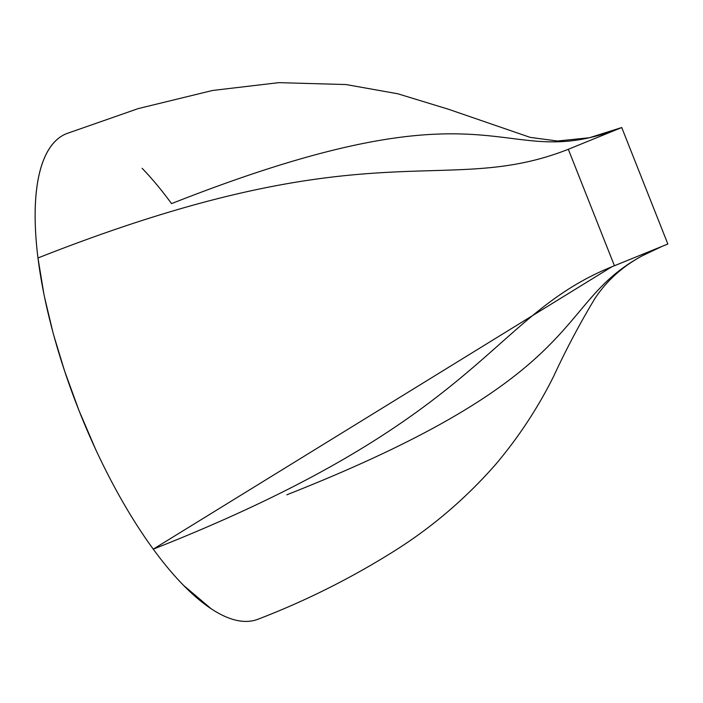 <?xml version="1.0" encoding="UTF-8"?>
<svg xmlns="http://www.w3.org/2000/svg" width="703" height="703" viewBox="0 0 703 703"><rect width="100%" height="100%" fill="white"/><g stroke="black" fill="none" stroke-linecap="round" stroke-linejoin="round"><path stroke-width="1.05" d="M142.12 168.333C151.874 178.369 161.672 190.135 171.532 203.624C506.142 71.644 496.459 176.963 621.733 127.542L589.439 137.735L557.488 141.013L530.273 137.401L448.215 109.167L397.872 93.798L346.078 84.553L278.827 82.646L212.526 90.476L138.227 108.596L66.627 133.614A260.98 90.116 68.5 0 0 37.971 257.975C372.581 125.995 443.031 198.703 568.314 149.282L621.733 127.542L667.85 244.02L621.733 127.542L568.314 149.282L614.431 265.752L667.85 244.02C542.567 293.432 621.426 362.818 286.815 494.807M66.715 133.588L66.319 133.737C59.843 136.382 54.307 141.145 49.711 148.034C45.124 154.932 41.591 163.773 39.131 174.546C36.67 185.337 35.343 197.771 35.15 211.858M37.971 257.975A260.98 90.116 68.5 0 0 153.263 549.157C487.873 417.169 489.147 315.172 614.431 265.752L568.314 149.282C443.031 198.703 372.581 125.995 37.971 257.975L43.867 293.863M44.588 297.395L52.822 331.886M53.823 335.568L64.614 371.052L78.921 410.359L95.388 448.786M183.668 585.476L210.997 608.613M236.718 620.354C244.741 622.12 251.99 621.68 258.467 619.044M667.85 244.02L611.821 266.797L153.263 549.157A260.98 90.116 68.5 0 0 258.159 619.167C305.339 601.074 350.692 578.384 394.198 551.099C432.046 527.32 465.913 498.374 495.8 464.252C518.533 437.328 537.786 408.083 553.551 376.518C566.249 349.127 580.054 323.081 594.984 298.388C606.856 280.55 622.691 266.314 642.489 255.681L662.217 246.305"/></g></svg>
